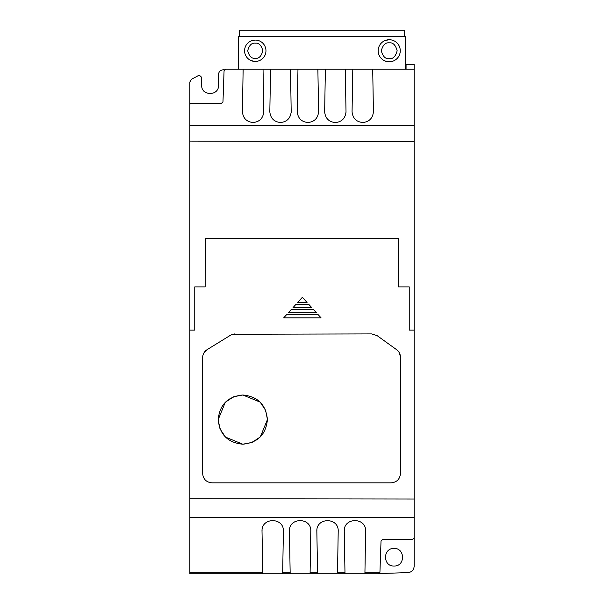 <?xml version="1.0" encoding="UTF-8"?>
<svg xmlns="http://www.w3.org/2000/svg" width="604" height="604" viewBox="0 0 604 604"><rect width="100%" height="100%" fill="white"/><g stroke="black" fill="none" stroke-linecap="round" stroke-linejoin="round"><path stroke-width="0.91" d="M384.997 60.959L389.225 61.804A11.038 11.038 0 0 1 378.187 50.759A11.038 11.038 0 0 1 389.225 39.721L384.997 40.559M251.181 60.642L255.273 61.449A10.691 10.691 0 0 1 244.582 50.759A10.691 10.691 0 0 1 255.273 40.068L251.181 40.883M318.55 112.888L318.602 111.816C317.893 118.331 314.329 121.887 307.919 122.506C301.509 121.887 297.946 118.331 297.236 111.816L297.968 69.143L325.382 69.143L324.65 111.816C325.337 118.361 328.893 121.94 335.333 122.559C341.766 121.94 345.329 118.361 346.017 111.816L345.284 69.143L414.148 69.143L414.148 64.469L406.077 64.469L406.062 69.143M345.964 113.001L346.017 111.816M263.721 112.888L263.774 111.816C263.065 118.331 259.501 121.887 253.091 122.506C246.681 121.887 243.118 118.331 242.408 111.816L243.14 69.143L270.554 69.143L269.822 111.816C270.532 118.331 274.095 121.887 280.505 122.506C286.915 121.887 290.479 118.331 291.188 111.816L290.524 69.143L297.968 69.143M291.136 112.888L291.188 111.816M352.796 69.143L352.064 111.816C352.774 118.331 356.337 121.887 362.747 122.506C369.157 121.887 372.721 118.331 373.431 111.816L372.698 69.143M373.378 112.888L373.431 111.816M394.027 566.016C382.709 566.507 382.709 547.971 394.027 548.462C405.337 547.971 405.344 566.507 394.027 566.016M233.62 396.768L242.808 394.986C257.757 396.451 265.964 404.65 267.421 419.599C265.964 434.548 257.757 442.747 242.808 444.212L225.518 437.107M252.004 442.43L242.808 444.212C227.867 442.747 219.66 434.548 218.203 419.599C219.66 404.65 227.867 396.451 242.808 394.986L260.105 402.09M260.218 402.196L265.594 410.29M265.639 410.403L267.421 419.425M267.421 419.599L260.324 436.888M260.211 437.002L252.125 442.377M414.148 69.143L414.148 125.541L189.852 125.541L189.852 82.008L191.347 79.35L198.573 75.47C200.468 75.651 201.502 76.693 201.691 78.58L201.691 85.338C201.17 96.187 219.033 96.187 218.512 85.338L218.512 74.496C218.769 71.733 220.279 70.17 223.035 69.822L224.363 69.785M414.148 125.541L414.148 537.975L412.592 539.531L382.581 539.531L381.026 541.033L379.931 572.298L364.937 572.298L365.624 531.12C366.266 517.137 343.616 517.145 344.257 531.127L344.975 572.298L337.523 572.298L338.21 531.12C338.769 517.228 316.285 517.228 316.843 531.127L317.561 572.298L310.109 572.298L310.796 531.12C311.43 517.145 288.795 517.152 289.429 531.127L290.147 572.298L282.695 572.298L283.382 531.12C283.993 517.167 261.396 517.167 262.015 531.127L262.732 572.298L189.852 572.298L189.852 517.394L414.148 517.394M414.148 527.073L414.148 566.356C413.778 570.048 411.762 572.124 408.077 572.584L379.191 573.566M189.852 125.541L189.852 141.094L414.148 141.721L189.852 141.094L189.852 330.116L194.76 330.116L194.76 286.892L205.133 286.892L205.624 238.301L398.376 238.301L398.376 286.892L409.24 286.892L409.24 330.116L414.148 330.116M317.87 69.143L318.602 111.816M263.042 69.143L263.774 111.816M189.852 104.341L190.788 103.405L221.419 103.405L222.974 101.902L224.069 70.645L225.624 69.143L243.14 69.143M270.554 69.143L290.524 69.143M325.382 69.143L345.284 69.143M189.852 517.394L189.852 498.723L414.148 499.032M189.852 498.723L189.852 330.116M283.684 317.855L286.522 314.744L318.24 314.744L321.071 317.855L283.684 317.855L321.071 317.855M288.425 312.713L291.188 309.603L313.567 309.603L291.188 309.603L288.425 312.713L316.398 312.713L313.567 309.603L316.398 312.713M293.031 307.579L295.862 304.461L308.893 304.461L295.862 304.461L293.031 307.579L311.724 307.579L308.893 304.461L311.724 307.579M297.704 302.438L307.051 302.438L302.377 297.296L297.704 302.438M232.034 334.291L206.991 349.724C204.19 351.619 202.74 354.246 202.642 357.621L202.642 473.498C203.201 479.176 206.311 482.294 211.989 482.845L391.135 482.845C396.805 482.294 399.924 479.176 400.475 473.498L400.475 357.258C400.399 354.11 399.108 351.588 396.601 349.678L377.175 335.673L371.709 333.906L232.162 334.254M229.701 335.356L234.699 333.906M379.931 572.298L378.376 573.8L189.852 573.8L189.852 572.298M405.382 69.143L405.382 36.429L238.421 36.429L238.421 69.143M344.325 529.768L344.257 531.127M364.937 572.298L364.929 572.781M262.732 572.298L262.763 573.8M262.083 529.806L262.015 531.127M282.672 573.8L282.695 572.298L282.672 573.8M290.147 572.298L290.177 573.8M289.497 529.784L289.429 531.127M310.109 572.298L310.101 572.781M317.561 572.298L317.591 573.8M316.904 529.874L316.843 531.127M337.523 572.298L337.515 572.781M344.975 572.298L345.005 573.8M318.24 314.744L286.522 314.744M307.051 302.438L302.377 297.296M400.475 357.258L399.448 353M206.991 349.724L203.805 353.113M225.405 437.002L220.03 428.908M219.984 428.787L218.203 419.765M218.203 419.599L225.3 402.309M225.413 402.196L233.499 396.82M404.355 36.429L404.355 30.2L239.486 30.2L239.486 36.429M389.225 39.721A11.038 11.038 0 0 1 400.263 50.759A11.038 11.038 0 0 1 389.225 61.804A11.038 11.038 0 0 0 400.263 50.759A11.038 11.038 0 0 0 389.225 39.721M255.273 40.068A10.691 10.691 0 0 1 265.964 50.759A10.691 10.691 0 0 1 255.273 61.449A10.691 10.691 0 0 0 265.964 50.759A10.691 10.691 0 0 0 255.273 40.068M389.225 58.686C385.48 59.139 382.838 56.497 381.298 50.759C382.838 45.028 385.48 42.386 389.225 42.839C392.97 42.386 395.612 45.028 397.153 50.759C395.612 56.497 392.97 59.139 389.225 58.686M255.273 58.339C251.687 58.769 249.165 56.24 247.693 50.759C249.165 45.277 251.687 42.756 255.273 43.186C258.852 42.756 261.381 45.277 262.846 50.759C261.381 56.24 258.852 58.769 255.273 58.339"/></g></svg>
